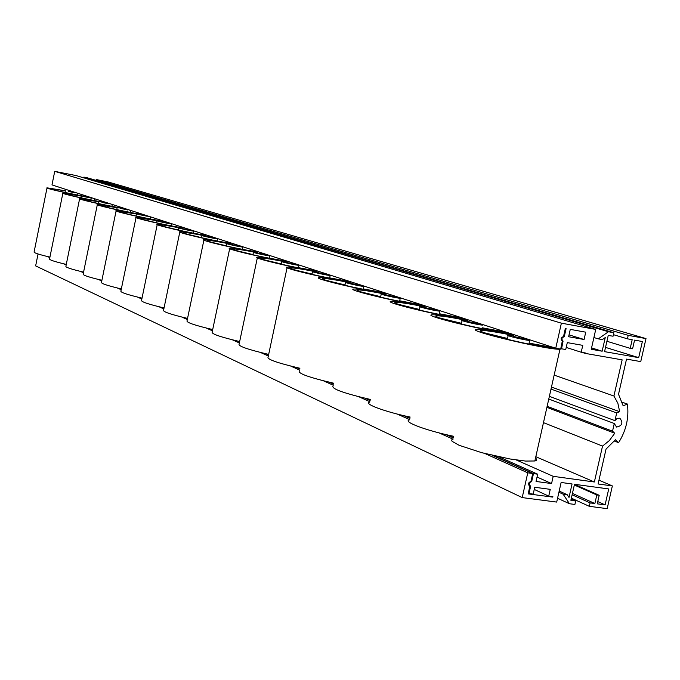 <?xml version="1.0" encoding="UTF-8"?>
<svg xmlns="http://www.w3.org/2000/svg" width="680" height="680" viewBox="0 0 680 680"><rect width="100%" height="100%" fill="white"/><g stroke="black" fill="none" stroke-linecap="round" stroke-linejoin="round"><path stroke-width="1.02" d="M585.352 352.962L585.259 353.396L622.149 359.848L613.921 396.015L617.856 403.206L619.667 411.697L616.692 412.947L614.941 420.639L617.134 418.412L619.854 418.2C623.373 422.858 622.277 425.808 616.564 427.057L614.287 423.504L612.535 431.188L614.754 433.253L609.34 440.589L602.531 446.088L594.362 481.984L553.197 476.331L551.565 483.556L536.053 481.465L537.685 474.198L533.477 473.62L531.675 481.618C529.185 482.452 528.708 483.863 530.264 485.86L530.697 485.979L528.998 493.544L533.205 494.096L534.744 487.271L550.256 489.345L548.726 496.137L552.891 496.68L552.789 497.114L528.156 493.884L529.95 485.885L529.516 485.758C527.961 483.76 528.437 482.35 530.935 481.517L532.737 473.518L527.765 472.829L522.206 497.59L556.699 502.078L561.127 482.477L572.067 483.964L569.015 497.445L567.213 494.708L563.134 494.173L569.457 503.736L574.898 504.45L575.679 501.007L570.869 500.259L574.49 484.296L608.727 488.945L605.098 504.866L597.261 503.837L599.207 495.295L596.819 494.972L594.873 503.523L590.096 502.902L589.313 506.319L607.172 508.648L612.357 485.928L598.094 483.973L606.05 449.063L615.425 439.764L618.579 442.671C626.195 430.55 629.127 417.673 627.394 404.048L623.169 405.824L618.519 394.289L626.527 359.108L640.747 361.607L646 338.598L628.218 335.35L627.428 338.827L632.188 339.685L630.215 348.355L632.596 348.78L634.567 340.119L642.37 341.53L638.69 357.654L604.562 351.637L608.226 335.461L613.071 336.217L613.861 332.732L608.447 331.747L598.289 338.861L602.344 339.592L605.242 337.56L602.149 351.212L591.251 349.291L595.74 329.426L561.383 323.161L555.747 348.236L560.702 349.103L562.326 340.96C560.498 338.963 560.898 337.501 563.516 336.591L565.335 328.482L566.083 328.618L564.255 336.727C561.637 337.637 561.238 339.091 563.074 341.096L561.544 348.789L565.743 349.528L567.298 342.618L582.76 345.355L581.204 352.231L585.352 352.962M585.735 332.18L584.077 339.499L568.616 336.736L570.274 329.383L585.735 332.18M531.675 481.618L530.986 481.304M187.433 318.359L187.553 318.41C170.646 314.415 162.656 311.678 163.582 310.182L179.792 232.084M212.092 329.426L212.679 329.69M238.51 341.275L239.624 341.776M266.866 354L268.583 354.773M297.389 367.693L299.795 368.773M330.335 382.475L333.54 383.92M366.01 398.48L370.132 400.333M404.762 415.871L409.955 418.2M447.015 434.826L453.441 437.708M493.246 455.566L533.477 473.62M528.3 493.212L528.998 493.544M452.327 435.999L453.688 436.611M498.831 456.807L537.685 474.198M537.047 477.029L551.565 483.556M516.324 459.994L553.197 476.331M534.259 489.438L548.726 496.137M551.446 496.493L552.789 497.114M564.255 336.727L563.542 336.498M562.879 341.02L561.808 340.68M560.83 348.559L561.544 348.789M569.041 334.866L584.077 339.499M566.211 347.429L581.204 352.231M527.765 472.829L484.883 453.517M452.914 439.127L439.076 432.897M409.64 419.637L397.214 414.043M369.835 401.71L358.819 396.746M333.26 385.237L323.459 380.825M299.523 370.048L290.81 366.12M268.32 355.997L260.55 352.495M239.369 342.958L232.441 339.839M212.441 330.828L206.261 328.049M187.315 319.515L181.806 317.033M163.838 308.941L158.924 306.731M141.839 299.038L137.462 297.067M121.184 289.731L117.3 287.988M101.753 280.984L98.311 279.429M83.445 272.74L80.401 271.371M66.164 264.962L63.478 263.747M49.827 257.601L47.481 256.547M522.206 497.59L35.649 265.897L38.046 253.988M597.771 501.585L605.098 504.866M572.424 493.408L594.873 503.523M572.11 494.768L590.096 502.902M571.166 498.95L575.679 501.007M574.472 484.364L599.207 495.295M574.319 485.019L596.819 494.972M555.747 348.236L51.986 184.909L54.723 171.351L75.981 175.55L595.74 329.426M83.028 177.642L83.895 177.114L87.278 177.786L613.861 332.732M646 338.598L107.448 181.764L96.263 179.562L96.101 180.379M96.263 179.562L628.218 335.35M613.419 334.679L627.428 338.827M605.523 347.395L638.69 357.654M591.566 347.888L602.149 351.212M54.723 171.351L561.383 323.161M582.123 352.393L585.259 353.396M554.149 375.122L613.921 396.015M551.471 387.056L619.667 411.697M551.012 389.079L616.692 412.947M549.38 396.346L614.941 420.639M548.777 399.05L614.287 423.504M547.145 406.3L612.535 431.188M546.907 407.354L614.754 433.253M543.473 422.637L602.531 446.088M535.814 456.705L594.362 481.984M529.125 485.503L529.95 485.885M186.728 318.197L187.519 318.554M211.361 329.264L212.644 329.834M237.753 341.105L239.589 341.929M266.075 353.821L268.549 354.926M296.565 367.506L299.761 368.942M329.486 382.279L333.506 384.089M365.118 398.276L370.099 400.512M403.826 415.65L409.912 418.387M446.029 434.596L453.398 437.903M492.218 455.328L532.737 473.518M593.904 337.535L598.289 338.861M83.895 177.114L608.447 331.747M622.242 402.237L627.394 404.048M614.439 441.065L618.579 442.671M598.961 480.182L612.357 485.928M557.566 498.253L569.457 503.736M571.353 498.142L589.313 506.319M558.917 492.252L563.134 494.173M559.189 491.07L567.213 494.708M606.909 341.275L630.215 348.355M84.855 196.605L91.536 197.99M91.502 198.16L84.813 196.783M102.238 202.011L95.293 200.744C77.146 197.115 67.286 194.76 65.73 193.69L81.626 196.163L81.269 197.855M94.673 198.866L95.803 199.112M82.459 196.214L62.883 193.094C60.069 193.341 85.791 199.282 102.212 202.156M94.647 198.738L93.891 198.577M66.283 264.409C54.697 261.673 49.121 259.845 49.563 258.927L62.849 193.256M102.187 202.249L109.055 203.668M109.013 203.856L102.153 202.436M120.59 207.927L113.135 206.576C94.325 202.819 84.133 200.379 82.56 199.248L98.906 201.781M112.251 204.544L113.228 204.765M100.189 201.909L79.636 198.636C76.568 198.892 103.751 205.181 120.556 208.089M112.005 204.365L111.019 204.153M83.572 272.119C71.298 269.221 65.407 267.274 65.9 266.288L79.603 198.815M91.681 202.011L89.105 201.382M120.53 208.216L127.585 209.678M127.543 209.873L120.496 208.411M106.029 207.085L112.837 208.726M140.037 214.191L132.022 212.755C112.506 208.862 101.949 206.312 100.368 205.131L117.257 207.731M130.781 210.545L131.639 210.732M119.119 207.969L97.359 204.493C94.002 204.765 122.808 211.446 140.004 214.37M130.347 210.316L128.979 210.018M101.898 280.279C88.867 277.202 82.628 275.137 83.181 274.065L97.316 204.697M139.969 214.54L147.22 216.044M147.178 216.257L139.927 214.744M124.635 213.291L134.105 215.577M160.675 220.838L152.04 219.3C131.758 215.262 120.828 212.611 119.23 211.352L136.765 214.055M150.339 216.877L151.13 217.047M139.451 214.446L116.144 210.706C112.438 210.978 143.064 218.093 160.642 221.025M149.761 216.606L147.73 216.163M121.346 288.94C107.483 285.668 100.861 283.458 101.49 282.293L116.093 210.936M160.59 221.246L157.012 220.753C155.542 220.881 170.773 224.128 171.513 223.848L168.054 222.802L170.349 223.278M168.011 223.023L160.548 221.468M144.398 219.886L156.357 222.759M182.631 227.894L173.306 226.261C156.595 223.133 136.451 218.212 139.256 217.965L157.565 220.779M171.02 223.575L171.802 223.754M160.599 221.229L136.077 217.285C131.98 217.566 164.654 225.174 182.58 228.098M142.018 298.137C127.245 294.661 120.207 292.289 120.912 291.031L136.025 217.557M182.529 228.378L178.84 227.876C177.242 228.004 192.924 231.37 193.774 231.081L190.213 229.984M190.162 230.223L182.478 228.616M165.435 226.899L178.356 230.001M206.014 235.399L195.942 233.665C178.602 230.435 157.463 225.233 160.548 224.986C162.537 224.859 168.946 225.845 179.792 227.945M192.891 230.681L193.766 230.877M167.119 227.341L173.544 228.93M182.537 228.335L175.329 226.925C165.112 225.003 159.094 224.128 157.275 224.29C152.728 224.57 187.714 232.738 205.964 235.628M192.219 230.375L190.221 229.942M164.042 307.938C148.257 304.224 140.769 301.682 141.576 300.305L157.216 224.587M205.887 235.977L202.088 235.467C200.353 235.586 216.52 239.079 217.489 238.791L213.817 237.643M213.767 237.889L205.836 236.232M187.867 234.371L201.594 237.66M230.979 243.398L220.074 241.553C202.062 238.221 179.826 232.713 183.234 232.466C185.428 232.339 192.219 233.384 203.618 235.603M216.053 238.213L217.141 238.45M188.47 234.532L199.385 237.235M205.912 235.9L198.093 234.362C187.85 232.458 181.772 231.582 179.86 231.744C174.785 232.025 212.406 240.822 230.928 243.661M215.492 237.915L213.834 237.558M230.834 244.095L226.907 243.567C225.02 243.686 241.706 247.307 242.802 247.019L239.011 245.811M238.96 246.075L230.783 244.358M250.444 250.818L242.361 249.305M211.828 242.344L226.389 245.828M257.703 251.949L245.854 249.985C227.12 246.542 203.677 240.695 207.451 240.44C209.907 240.321 217.175 241.442 229.253 243.823M240.575 246.202L242.072 246.534M211.896 242.369L226.355 245.956L226.882 243.669M230.86 243.967L222.369 242.309C212.109 240.405 205.981 239.53 203.975 239.691C198.28 239.972 238.944 249.509 257.635 252.237M240.312 245.964L239.037 245.692M212.704 329.562C194.556 325.303 186.014 322.354 187.068 320.705L203.898 240.091M257.524 252.773L253.47 252.229C251.396 252.348 268.634 256.122 269.883 255.825L265.974 254.558M265.914 254.838L257.465 253.053M281.613 260.431L269.425 258.171M237.583 250.911L252.926 254.575M286.356 261.086L273.471 259.021C253.946 255.45 229.16 249.22 233.368 248.974C236.164 248.863 244.052 250.096 257.031 252.679M266.466 254.677L268.719 255.178M237.592 250.894L252.9 254.711M257.558 252.603L248.319 250.792C238.068 248.897 231.888 248.03 229.78 248.2C223.354 248.463 267.563 258.85 286.288 261.435M266.841 254.566L266.016 254.388M239.666 341.538C220.142 336.957 210.987 333.769 212.202 331.959L229.678 248.65M286.152 262.08L281.953 261.519C279.675 261.63 297.5 265.565 298.928 265.268L294.89 263.933L297.262 264.435M294.831 264.231L286.084 262.378M313.531 270.453L298.46 267.665M298.435 267.801L309.026 269.756M265.217 260.1L281.384 263.959M317.144 270.878L303.118 268.719C282.736 265.022 256.453 258.349 261.162 258.12C264.248 258.017 272.578 259.326 286.152 262.047M265.217 260.066L281.358 264.103M286.195 261.859L276.114 259.887C265.889 258.009 259.675 257.15 257.448 257.312C250.155 257.567 298.554 268.949 317.093 271.295M268.659 354.399C247.588 349.469 237.745 346.001 239.148 344.003L257.337 257.839M316.931 272.076L312.57 271.507C310.063 271.609 328.525 275.723 330.157 275.425L325.983 274.006M325.916 274.337L316.854 272.408M347.191 281.095L329.673 277.882M329.647 278.026L344.148 280.687M294.899 269.969L311.984 274.04M349.316 281.308L335.036 279.157C313.709 275.315 285.753 268.158 291.048 267.945C294.372 267.844 303 269.203 316.94 272.008M326 273.938L327.921 274.372M294.907 269.918L311.95 274.193M316.99 271.804L305.957 269.646C295.8 267.793 289.552 266.942 287.207 267.096C278.868 267.333 332.325 279.922 350.319 281.902M299.905 368.254C277.091 362.925 266.5 359.15 268.124 356.94L287.079 267.707M350.106 282.863L345.593 282.268C342.813 282.353 361.955 286.671 363.825 286.374L359.499 284.877M359.423 285.226L350.03 283.212M381.981 292.375L363.332 288.898M363.298 289.051L380.774 292.23M326.885 280.594L344.973 284.911M384.022 292.561L369.486 290.428C347.131 286.433 317.279 278.707 323.272 278.528C326.859 278.443 335.818 279.846 350.132 282.744M359.524 284.758L360.935 285.073M326.893 280.525L344.938 285.073M350.183 282.523L338.087 280.16C328.032 278.332 321.767 277.491 319.294 277.635C309.672 277.848 369.401 291.907 386.249 293.335M333.693 383.223C308.907 377.442 297.466 373.32 299.353 370.863M385.985 294.525L381.293 293.904C378.207 293.973 398.08 298.512 400.231 298.223L395.743 296.625M395.666 297.007L385.909 294.899M399.687 300.976L419.399 304.529L399.721 300.798M361.445 292.06L380.647 296.675M421.575 304.733L406.784 302.625C383.308 298.477 351.313 290.096 358.122 289.96C362.006 289.892 371.314 291.354 386.027 294.346M395.786 296.454L396.576 296.633M361.454 291.992L380.604 296.846M386.078 294.1L372.793 291.507C362.865 289.723 356.6 288.889 353.991 289.025C343.077 289.187 407.592 304.47 424.252 305.6M370.328 399.44C343.315 393.15 330.913 388.628 333.115 385.892M424.915 307.164L420.027 306.519C416.576 306.57 437.24 311.355 439.722 311.083L435.064 309.375M434.979 309.782L424.822 307.572M439.152 313.905L459.408 317.517L439.195 313.709M398.897 304.487L419.339 309.425M462.332 317.951L447.304 315.877C422.577 311.559 388.144 302.43 395.921 302.345C400.154 302.302 409.836 303.824 424.966 306.926M434.92 310.021L435.192 309.153M398.913 304.419L419.296 309.604M425.017 306.663L410.372 303.798C400.63 302.056 394.383 301.249 391.629 301.368C379.262 301.444 448.4 317.976 465.248 318.894M410.201 417.07C384.693 411.757 363.111 403.673 369.741 402.152M467.279 320.926L462.188 320.246C458.312 320.263 479.842 325.329 482.706 325.082L477.862 323.247M477.768 323.688L467.177 321.359M482.12 327.973L502.928 331.653L482.162 327.769M439.637 317.993L461.456 323.298M506.736 332.35L491.47 330.327C465.375 325.822 428.128 315.817 437.079 315.817C441.685 315.8 451.775 317.399 467.347 320.611M439.646 317.934L461.414 323.501M467.406 320.322L451.206 317.152C441.702 315.469 435.506 314.678 432.607 314.772C418.506 314.747 492.932 332.732 509.915 333.378M453.756 436.305C426.062 430.644 401.778 421.421 409.598 419.815M513.57 335.954L508.249 335.249C503.888 335.206 526.354 340.603 529.678 340.382L524.62 338.402M524.518 338.878L513.46 336.43M507.62 339.354L508.342 339.532M527.85 343.859L530.842 344.462M529.065 343.349L550.443 347.089L529.108 343.12M484.1 332.724L507.475 338.462M555.279 348.083L539.818 346.137C512.202 341.436 471.699 330.395 482.043 330.505C487.084 330.531 497.624 332.214 513.655 335.554M550.443 347.089L550.29 347.726M484.109 332.69L507.425 338.674M513.723 335.249L495.737 331.721C486.548 330.106 480.429 329.341 477.385 329.409C460.658 329.256 546.694 350.013 559.971 349.231L561.654 348.815M535.5 458.09C537.277 459.51 537.056 460.471 534.854 460.981L525.521 461.065L509.923 458.966L481.746 452.693L459.094 445.281L452.098 441.329L451.605 439.952L453.144 439.067M68.451 191.267L74.97 192.61M74.936 192.78L68.416 191.429M84.889 196.418L78.429 195.228C60.894 191.718 51.348 189.448 49.81 188.428L65.322 190.859L64.966 192.457M77.707 195.083L78.004 193.477L79.322 193.766M65.798 190.842L47.03 187.841C44.455 188.088 68.833 193.706 84.864 196.554M78.225 193.409L77.562 193.273M49.929 257.116C38.989 254.532 33.711 252.815 34.102 251.965L47.005 187.994M530.264 485.86L528.879 485.214M563.074 341.096L561.833 340.705M85.051 195.627L84.796 196.869M91.587 197.744L91.485 198.245M94.647 198.883L94.333 200.557M102.391 201.246L102.136 202.521M109.106 203.422L108.995 203.949M120.743 207.196L120.47 208.513M127.636 209.431L127.525 209.975M140.182 213.503L139.901 214.855M147.271 215.798L147.152 216.359M160.811 220.192L160.522 221.578M168.105 222.555L167.986 223.133M182.75 227.299L182.452 228.735M190.264 229.738L190.136 230.341M206.125 234.88L205.81 236.359M213.869 237.388L213.732 238.017M231.073 242.973L230.75 244.502M239.071 245.565L238.926 246.22M257.771 251.625L257.431 253.206M266.033 254.303L265.88 254.992M286.399 260.907L286.05 262.548M294.942 263.678L294.788 264.401M317.177 270.887L316.82 272.587M326.034 273.76L325.873 274.516M350.37 281.648L349.988 283.416M359.558 284.631L359.38 285.43M386.257 293.284L385.857 295.12M395.802 296.378L395.615 297.219M425.187 305.906L424.771 307.81M467.56 319.642L467.117 321.631M513.859 334.653L513.391 336.736M524.679 338.164L524.45 339.184M98.889 201.832L98.507 203.566M112.243 204.595L111.919 206.346M117.138 207.799L116.739 209.61M130.857 210.647L130.518 212.466M136.476 214.115L136.051 216.01M150.586 217.047L150.229 218.951M156.995 220.822L156.553 222.802M171.513 223.848L171.139 225.845M178.823 227.962L178.356 230.035M193.774 231.081L193.375 233.172M202.07 235.56L201.577 237.736M217.489 238.791L217.065 240.983M242.802 247.019L242.352 249.322M253.436 252.348L252.883 254.762M269.883 255.825L269.416 258.247M281.92 261.655L281.333 264.197M298.928 265.268L298.426 267.826M261.069 258.587L261.162 258.12M312.536 271.668L311.916 274.354M330.157 275.425L329.63 278.128M290.938 268.49L291.048 267.945M345.55 282.455L344.887 285.302M363.825 286.374L363.256 289.247M323.144 279.166L323.272 278.528M381.242 294.125L380.536 297.143M400.231 298.223L399.627 301.274M357.969 290.708L358.122 289.96M419.968 306.782L419.203 309.995M439.722 311.083L439.067 314.322M395.751 303.229L395.921 302.345M462.111 320.56L461.295 323.986M436.866 316.854L437.079 315.817M511.606 333.931L511.428 334.764M508.164 335.605L507.28 339.277M529.678 340.382L528.938 343.969M481.788 331.747L482.043 330.505M559.971 349.231L534.854 460.981M68.646 190.306L68.4 191.513M75.013 192.372L74.919 192.865"/></g></svg>
